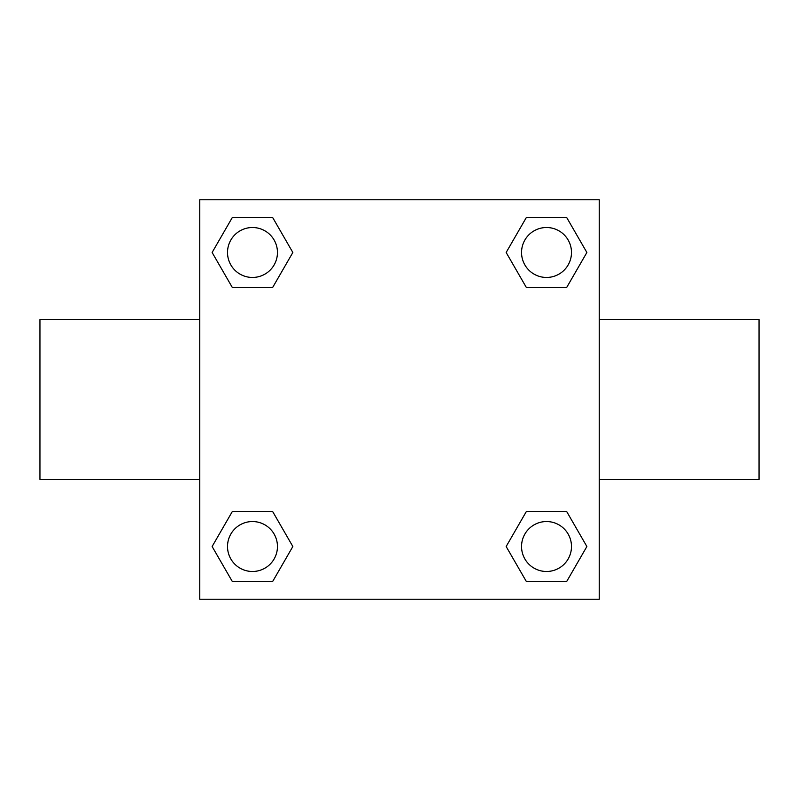 <?xml version="1.0" encoding="UTF-8"?>
<svg xmlns="http://www.w3.org/2000/svg" width="799" height="799" viewBox="0 0 799 799"><rect width="100%" height="100%" fill="white"/><g stroke="black" fill="none" stroke-linecap="round" stroke-linejoin="round"><path stroke-width="1.2" d="M272.669 287.44L232.299 287.44L212.125 252.484L232.299 217.528L272.669 217.528L292.843 252.484L272.669 287.44L232.299 287.44L265.108 287.44M265.108 511.56L272.669 511.56L292.843 546.516L272.669 581.472L232.299 581.472L212.125 546.516L232.299 511.56L272.669 511.56M533.892 287.44L526.331 287.44L506.157 252.484L526.331 217.528L566.701 217.528L586.875 252.484L566.701 287.44L526.331 287.44M526.331 511.56L566.701 511.56L586.875 546.516L566.701 581.472L526.331 581.472L506.157 546.516L526.331 511.56L566.701 511.56L533.892 511.56M599.25 479.4L759.05 479.4L759.05 319.6L599.25 319.6M199.75 319.6L39.95 319.6L39.95 479.4L199.75 479.4M199.75 199.75L599.25 199.75L599.25 599.25L199.75 599.25L199.75 199.75M566.701 581.472L526.331 581.472L566.701 581.472M571.485 546.516A24.969 24.969 0 0 0 534.032 524.893A24.969 24.969 0 0 0 534.032 568.139A24.969 24.969 0 0 0 571.485 546.516M272.669 581.472L232.299 581.472L272.669 581.472M277.453 546.516A24.969 24.969 0 0 0 240 524.893A24.969 24.969 0 0 0 240 568.139A24.969 24.969 0 0 0 277.453 546.516M526.331 217.528L566.701 217.528L526.331 217.528M571.485 252.484A24.969 24.969 0 0 0 534.032 230.861A24.969 24.969 0 0 0 534.032 274.107A24.969 24.969 0 0 0 571.485 252.484M232.299 217.528L272.669 217.528L232.299 217.528M277.453 252.484A24.969 24.969 0 0 0 240 230.861A24.969 24.969 0 0 0 240 274.107A24.969 24.969 0 0 0 277.453 252.484"/></g></svg>
